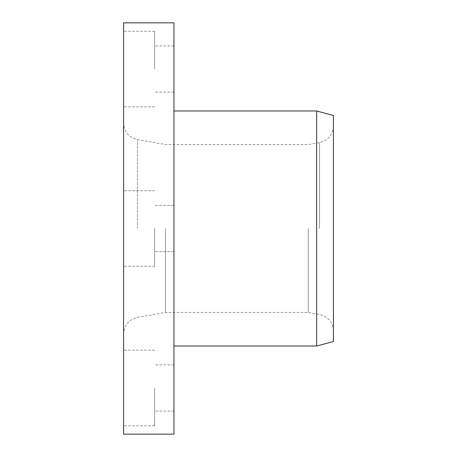 <?xml version="1.0" encoding="UTF-8"?>
<svg xmlns="http://www.w3.org/2000/svg" width="457" height="457" viewBox="0 0 457 457"><rect width="100%" height="100%" fill="white"/><g stroke="black" fill="none" stroke-linecap="round" stroke-linejoin="round"><path stroke-width="0.34" stroke-dasharray="2.29 1.71" d="M123.579 22.85L123.579 434.15M154.632 228.5L154.632 266.271L154.632 228.5M173.94 22.85L173.94 434.15M123.579 69.018L123.579 31.242L123.579 69.018M154.632 69.018L154.632 31.242L154.632 69.018M173.94 69.018L173.94 45.934L173.94 69.018M123.579 387.982L123.579 425.758L123.579 387.982M154.632 387.982L154.632 425.758L154.632 387.982M173.94 387.982L173.94 411.066L173.94 387.982M333.421 341.516L333.421 115.484M165.548 228.5L165.548 312.439L165.548 228.5M308.241 228.5L308.241 312.439L308.241 228.5M316.638 110.988L316.638 346.012M173.94 228.5L173.94 346.012L173.94 228.5M137.448 228.5L137.448 139.608L137.448 228.5M319.552 228.5L319.552 142.567L319.552 228.5M154.632 266.271L123.579 266.271L154.632 266.271M173.94 251.584L154.632 251.584L173.94 251.584M154.632 106.789L123.579 106.789M173.94 92.097L154.632 92.097M154.632 425.758L123.579 425.758M173.94 411.066L154.632 411.066M333.421 126.035C332.787 134.895 328.16 140.402 319.552 142.567L308.241 144.561L165.548 144.561L137.448 139.608C128.84 137.443 124.213 131.93 123.579 123.076M333.421 330.965C332.787 322.105 328.16 316.598 319.552 314.433L308.241 312.439L165.548 312.439L137.448 317.392C128.84 319.557 124.213 325.07 123.579 333.924M173.94 364.903L154.632 364.903M154.632 350.211L123.579 350.211M173.94 45.934L154.632 45.934M154.632 31.242L123.579 31.242M173.94 205.416L154.632 205.416L173.94 205.416M154.632 190.729L123.579 190.729L154.632 190.729"/><path stroke-width="0.69" d="M316.638 110.988L333.421 115.484L333.421 341.516L316.638 346.012L316.638 110.988L173.94 110.988M173.94 228.5L173.94 22.85L123.579 22.85L123.579 434.15L173.94 434.15L173.94 228.5M316.638 346.012L173.94 346.012"/></g></svg>

